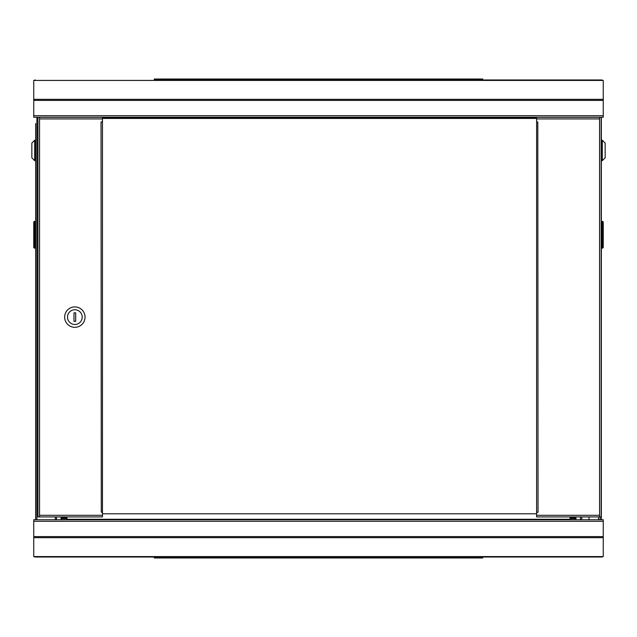 <?xml version="1.0" encoding="UTF-8"?>
<svg xmlns="http://www.w3.org/2000/svg" width="637" height="637" viewBox="0 0 637 637"><rect width="100%" height="100%" fill="white"/><g stroke="black" fill="none" stroke-linecap="round" stroke-linejoin="round"><path stroke-width="0.96" d="M575.959 516.918L575.959 517.921L570.027 517.921M570.027 518.645L575.959 518.645L575.959 517.921M575.959 518.645L575.959 519.76M61.041 519.76L61.041 518.645L66.973 518.645M66.973 517.921L61.041 517.921L61.041 518.645M61.041 517.921L61.041 516.918M33.745 556.579L603.255 556.579L601.734 557.025L35.266 557.025L33.745 556.579L33.745 519.76L603.255 519.76L603.255 537.676L33.745 537.676M603.255 556.579L603.255 537.676M570.027 516.918L570.027 519.76M66.973 519.76L66.973 516.918M482.711 557.025L482.711 557.972L154.289 557.972L154.289 557.025M35.648 519.728L35.648 123.538M56.526 519.76L56.526 516.918M35.648 221.373L34.701 221.373L35.648 221.373L34.701 221.373L34.701 222.329L35.648 222.329M34.701 221.373A0.948 0.948 0 0 0 33.745 222.329L33.745 247.196A0.948 0.948 0 0 0 34.701 248.143L35.648 248.143M34.701 140.244L34.701 160.651L31.85 157.809L31.85 143.094L34.701 140.244L35.648 140.244M601.352 117.24L601.352 519.76L601.352 117.24M580.474 516.918L580.474 519.76M601.352 248.143L602.299 248.143L602.299 247.196L601.352 247.196M602.299 221.373L601.352 221.373L602.299 221.373A0.948 0.948 0 0 1 603.255 222.329L603.255 247.196A0.948 0.948 0 0 1 602.299 248.143A0.948 0.948 0 0 0 603.255 247.196L602.299 247.196L602.299 221.373M603.255 235.586L603.255 233.938M601.352 222.329L603.255 222.329L603.255 224.097M602.299 150.451L602.299 140.244L605.15 143.094L605.15 157.809L602.299 160.651L602.299 150.451M101.283 512.172L102.469 512.267L102.469 515.301L39.542 515.301L39.542 118.928L102.469 118.928L102.469 121.962L101.044 121.962L101.283 512.172L102.469 512.172L102.469 122.057L101.283 122.057M102.469 118.928L102.469 117.312L37.925 117.312L37.925 516.918L102.469 516.918L102.469 515.301M39.542 117.383L39.542 118.928M39.542 516.846L39.542 515.301M37.925 516.918L37.925 117.312M102.469 118.45L536.617 118.45M536.617 513.78L102.469 513.78M537.803 122.057L536.617 121.962L536.617 118.928L599.552 118.928L599.552 515.301L536.617 515.301L536.617 512.267L538.042 512.267L537.803 122.057L536.617 122.057L536.617 512.172L537.803 512.172M536.617 515.301L536.617 516.918L601.161 516.918L601.161 117.312L536.617 117.312L536.617 118.928M599.552 516.846L599.552 515.301M599.552 118.928L599.552 117.312M64.648 317.115A10.2 10.2 0 0 1 74.847 306.915A10.2 10.2 0 0 1 85.047 317.115A10.2 10.2 0 0 1 74.847 327.314A10.2 10.2 0 0 1 64.648 317.115M74.847 309.757A7.357 7.357 0 0 1 82.205 317.115A7.357 7.357 0 0 1 74.847 324.472A7.357 7.357 0 0 1 67.49 317.115A7.357 7.357 0 0 1 74.847 309.757M73.996 321.382L73.996 312.847L75.699 312.847L75.699 321.382L73.996 321.382M261.879 79.975L258.542 79.975M162.22 79.975L166.488 79.975L162.22 79.975M169.307 79.975L259.06 79.975M467.693 79.975L470.512 79.975L467.693 79.975M375.121 79.975L382.16 79.975M368.712 79.975L266.155 79.975M212.543 79.975L209.541 79.975M159.043 79.028L159.043 79.975L154.289 79.975L154.289 79.028L477.957 79.028L477.957 79.975L474.78 79.975M154.289 79.975L601.734 79.975L482.711 79.975L482.711 79.028L477.957 79.028M35.266 79.975L33.745 80.421L603.255 80.421L601.734 79.975M603.255 80.421L603.255 117.24L33.745 117.24L33.745 99.324L603.255 99.324M33.745 80.421L33.745 99.324M159.043 79.975L160.086 79.975M421.176 79.975L424.457 79.975M603.255 536.601L33.745 536.601M33.745 521.281L603.255 521.281M66.973 519.29L570.027 519.29M477.957 557.972L477.957 557.025M159.043 557.025L159.043 557.972M35.648 247.196L34.701 247.196L34.701 222.329L33.745 222.329M33.745 247.196L34.701 247.196L34.701 248.143M600.118 519.76L600.118 516.918M581.708 516.918L581.708 519.76M36.882 519.76L36.882 117.24M55.292 516.918L55.292 519.76M33.745 100.399L603.255 100.399M603.255 115.719L33.745 115.719M536.617 117.71L102.469 117.71M35.648 160.651L34.701 160.651M601.352 140.244L602.299 140.244M601.352 160.651L602.299 160.651M598.509 516.918L598.509 519.76M589.018 516.918L589.018 519.76"/></g></svg>
